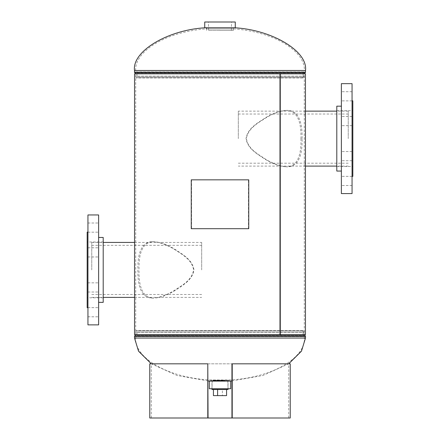 <?xml version="1.0" encoding="UTF-8"?>
<svg xmlns="http://www.w3.org/2000/svg" width="440" height="440" viewBox="0 0 440 440"><rect width="100%" height="100%" fill="white"/><g stroke="black" fill="none" stroke-linecap="round" stroke-linejoin="round"><path stroke-width="0.33" stroke-dasharray="2.2 1.65" d="M153.329 241.67L152.13 241.665L153.329 241.67C143.38 242.181 138.611 251.576 139.024 269.841C138.578 288.178 143.352 297.616 153.329 298.15L152.405 298.15L153.329 298.15C159.857 297.88 167.062 295.339 174.944 290.521C181.869 285.731 192.33 280.594 193.969 269.913C192.396 259.303 181.825 254.045 174.939 249.293C167.046 244.475 159.841 241.934 153.329 241.67L152.405 241.67C142.368 242.077 137.528 251.466 137.896 269.841C137.506 288.293 142.34 297.732 152.405 298.15C158.994 297.886 166.276 295.356 174.246 290.565C181.286 285.758 191.945 280.621 193.606 269.913C191.939 259.188 181.253 254.034 174.207 249.233C166.194 244.437 158.928 241.918 152.405 241.67M300.977 138.617C301.4 156.931 296.626 166.342 286.666 166.854L287.595 166.854L286.666 166.854C280.115 166.579 272.888 164.021 264.974 159.176C258.055 154.369 247.445 149.171 246.037 138.391C247.808 127.925 258.192 122.711 265.183 117.926C273.031 113.157 280.192 110.638 286.671 110.374L287.87 110.368L286.671 110.374C296.632 110.897 301.4 120.307 300.977 138.617L302.104 138.617C302.484 157.031 297.644 166.447 287.595 166.854C280.978 166.584 273.669 164.038 265.666 159.214C258.638 154.391 247.83 149.204 246.4 138.391C248.281 127.798 258.786 122.694 265.826 117.92C273.774 113.151 281.034 110.638 287.595 110.374C297.649 110.781 302.484 120.192 302.104 138.617M287.595 166.854L286.666 166.854M287.595 110.374L286.671 110.374M134.552 73.821L304.277 73.821L279.603 73.821L279.603 334.702L135.724 334.702L304.277 334.702L279.603 334.702L279.593 73.821L220 73.821L305.448 73.821M134.552 334.702L305.448 334.702M153.329 298.15L152.405 298.15M280.418 73.821L279.593 73.821L280.418 73.821M280.418 334.702L279.593 334.702L280.418 334.702M206.261 27.726L220 27.726L206.261 27.726L206.261 28.881L220 28.881L206.261 28.881C166.161 31.746 134.64 51.056 135.652 70.488L135.652 71.924L304.348 71.924L135.652 71.924L136.461 72.782L303.54 72.782L304.348 71.924L304.348 70.488L135.652 70.488L304.348 70.488C305.36 51.056 273.839 31.746 233.739 28.881L220 28.881L233.739 28.881L233.739 27.726L220 27.726L233.739 27.726M303.127 73.821L303.127 76.186L136.873 76.186L303.127 76.186L302.742 77.627L303.848 77.924L136.153 77.924L135.724 76.335L304.277 76.335L135.724 76.335L135.724 73.821L304.277 73.821L303.848 77.924L136.153 77.924L137.258 77.627L302.742 77.627L137.258 77.627L136.873 73.821A1.513 1.513 0 0 0 136.461 72.782L303.54 72.782A1.513 1.513 0 0 0 303.127 73.821L136.873 73.821L303.127 73.821M210.843 381.111L210.843 379.962L229.157 379.962C271.178 378.18 305.498 358.27 304.348 338.036L304.348 336.6L135.652 336.6L304.348 336.6L303.54 335.742L136.461 335.742L135.652 336.6L135.652 338.036L304.348 338.036L135.652 338.036C134.503 358.27 168.823 378.18 210.843 379.962L229.157 379.962L229.157 381.111L210.843 381.111L229.157 381.111M231.946 380.936L262.812 375.535L288.701 363.825L288.701 418L231.946 418L288.701 418M208.054 380.936L177.188 375.535L151.299 363.825L151.299 418L208.054 418L151.299 418M303.127 334.702L303.127 332.338L136.873 332.338L303.127 332.338L302.742 330.897L303.848 330.6L136.153 330.6L135.724 332.189L304.277 332.189L135.724 332.189L135.724 334.702L304.277 334.702L303.848 330.6L136.153 330.6L137.258 330.897L302.742 330.897L137.258 330.897L136.873 334.702A1.513 1.513 0 0 1 136.461 335.742L303.54 335.742A1.513 1.513 0 0 1 303.127 334.702L136.873 334.702L303.127 334.702M225.132 388.745L211.97 388.745L225.132 388.745M224.978 380.672L212.212 380.672L224.978 380.672M224.455 380.672L213.032 380.672L224.455 380.672M224.455 380.341L213.032 380.341L224.455 380.341M209.314 381.111L230.687 381.111M209.314 388.745L230.687 388.745M214.385 380.341L228.784 380.341L214.385 380.341M214.385 381.111L228.784 381.111L214.385 381.111M235.268 22L204.732 22M220 30.316L208.648 30.316L220 30.316M220 30.404L233.36 30.404L220 30.404M235.268 27.726L204.732 27.726M211.97 389.505L228.03 389.505M216.607 380.347L228.03 380.347L216.607 380.347M222.393 389.505L213.428 389.505L222.393 389.505L222.393 395.615L226.573 395.615M213.428 395.615L222.393 395.615M201.68 269.913L201.68 242.429L201.68 269.913M91.757 269.913L91.757 242.429L91.757 269.913M98.626 312.224L98.626 316.805L98.626 312.224M87.939 312.224L87.939 316.805L87.939 312.224M98.626 287.436L98.626 292.017L98.626 287.436M87.939 287.436L87.939 292.017L87.939 287.436M98.626 252.384L98.626 256.966L98.626 252.384M87.939 252.384L87.939 256.966L87.939 252.384M98.626 227.596L98.626 232.177L98.626 227.596M87.939 227.596L87.939 232.177L87.939 227.596M103.208 237.468L103.208 302.352M98.626 214.951L98.626 324.874M87.939 214.951L87.939 324.874M87.175 232.122L87.175 307.698M98.626 269.913L98.626 302.352L98.626 269.913M238.321 138.617L238.321 111.133L238.321 138.617M348.243 138.617L348.243 111.133L348.243 138.617M341.374 180.928L341.374 185.51L341.374 180.928M352.061 180.928L352.061 185.51L352.061 180.928M341.374 156.139L341.374 160.721L341.374 156.139M352.061 156.139L352.061 160.721L352.061 156.139M341.374 121.088L341.374 125.67L341.374 121.088M352.061 121.088L352.061 125.67L352.061 121.088M341.374 96.3L341.374 91.718L341.374 96.3M352.061 96.3L352.061 91.718L352.061 96.3M336.793 171.055L336.793 106.172M341.374 193.573L341.374 83.655M352.061 193.573L352.061 83.655M352.825 176.402L352.825 100.826M341.374 138.617L341.374 171.055L341.374 138.617M208.054 363.825L231.946 363.825M149.771 363.825L290.23 363.825M290.23 418L149.771 418M248.749 228.69L191.549 228.69L191.549 179.834L191.252 179.834M191.549 228.69L191.252 228.69M248.452 228.69L248.452 179.834L191.549 179.834M248.749 179.834L248.452 179.834M135.625 73.568L304.375 73.568M304.277 73.821L135.724 73.821L135.724 334.702L304.277 334.702L304.277 73.821M134.503 70.488L305.498 70.488M134.607 72.484L305.393 72.484M134.503 72.232L305.498 72.232M305.498 338.036L134.503 338.036M305.498 336.292L134.503 336.292M305.393 336.039L134.607 336.039M304.375 334.956L135.625 334.956M227.788 380.672L228.03 388.745L228.03 380.347M226.969 380.341L226.969 380.672M211.216 380.341L211.216 381.111M228.784 380.341L228.784 381.111M213.032 380.341L213.032 380.672M212.212 380.672L211.97 388.745L211.97 380.347M208.648 30.316L208.395 22M233.36 30.404L233.36 27.726M206.641 30.404L206.641 27.726M231.352 30.316L231.605 22M91.757 245.322L201.68 245.322M91.757 297.391L103.208 297.391M134.552 297.391L201.68 297.391M91.757 242.429L103.208 242.429M134.552 242.429L201.68 242.429M91.757 294.498L201.68 294.498M87.939 316.805L98.626 316.805L87.939 316.805M87.939 292.017L98.626 292.017L87.939 292.017M87.939 256.966L98.626 256.966L87.939 256.966M87.939 232.177L98.626 232.177L87.939 232.177M103.208 297.82L87.175 297.82M103.208 242L87.175 242M87.939 282.86L98.626 282.86L87.939 282.86M87.939 247.803L98.626 247.803L87.939 247.803M87.939 223.014L98.626 223.014L87.939 223.014M87.939 307.643L98.626 307.643L87.939 307.643M348.243 114.026L238.321 114.026M348.243 166.095L336.793 166.095M305.448 166.095L238.321 166.095M348.243 111.133L336.793 111.133M305.448 111.133L238.321 111.133M348.243 163.202L238.321 163.202M352.061 185.51L341.374 185.51L352.061 185.51M352.061 160.721L341.374 160.721L352.061 160.721M352.061 125.67L341.374 125.67L352.061 125.67M352.061 100.881L341.374 100.881L352.061 100.881M336.793 166.524L352.825 166.524M336.793 110.704L352.825 110.704M352.061 151.564L341.374 151.564L352.061 151.564M352.061 116.507L341.374 116.507L352.061 116.507M352.061 91.718L341.374 91.718L352.061 91.718M352.061 176.347L341.374 176.347L352.061 176.347"/><path stroke-width="0.66" d="M280.418 73.821L134.552 73.821L134.552 334.702L280.418 334.702L280.418 73.821L280.429 334.702L305.448 334.702L305.448 73.821L280.418 73.821M233.739 27.726C271.766 29.541 308.072 51.178 305.498 70.488L305.498 72.232A0.369 0.369 0 0 1 305.393 72.484L134.607 72.484A0.369 0.369 0 0 1 134.503 72.232L134.503 70.488C131.929 51.178 168.234 29.541 206.261 27.726M304.277 73.821A0.369 0.369 0 0 1 304.375 73.568L305.393 72.484M135.724 73.821A0.369 0.369 0 0 0 135.625 73.568L134.607 72.484M229.157 381.111L231.946 380.936M288.701 363.825L301.472 351.17L305.498 338.036L305.498 336.292A0.369 0.369 0 0 0 305.393 336.039L304.375 334.956A0.369 0.369 0 0 1 304.277 334.702M210.843 381.111L208.054 380.936M151.299 363.825L138.529 351.17L134.503 338.036L134.503 336.292A0.369 0.369 0 0 1 134.607 336.039L305.393 336.039M135.724 334.702A0.369 0.369 0 0 1 135.625 334.956L134.607 336.039M213.169 381.111L209.314 381.111L209.314 388.745L230.687 388.745L230.687 381.111L213.169 381.111M220 27.726L235.268 27.726L235.268 22L204.732 22L204.732 27.726L220 27.726M228.03 388.745L228.03 389.505L211.97 389.505L211.97 388.745M226.573 389.505L226.573 395.615L213.428 395.615L213.428 389.505M217.608 395.615L217.608 389.505M98.626 302.352L103.208 302.352L103.208 237.468L98.626 237.468M98.626 269.913L98.626 214.951L87.939 214.951L87.939 324.874L98.626 324.874L98.626 269.913M87.939 307.698L87.175 307.698L87.175 232.122L87.939 232.122M341.374 106.172L336.793 106.172L336.793 171.055L341.374 171.055M341.374 83.655L341.374 193.573L352.061 193.573L352.061 83.655L341.374 83.655M352.061 100.826L352.825 100.826L352.825 176.402L352.061 176.402M231.946 418L290.23 418L290.23 363.825L231.946 363.825L231.946 418L207.785 418L207.785 363.825L149.771 363.825L149.771 418L207.785 418M208.054 418L207.785 363.825M232.216 363.825L232.216 418M248.749 179.834L191.252 179.834L191.252 228.69L248.749 228.69L248.749 179.834M305.498 70.488L134.503 70.488M305.498 72.232L134.503 72.232M304.375 73.568L135.625 73.568M135.625 334.956L304.375 334.956M134.503 336.292L305.498 336.292M134.503 338.036L305.498 338.036M103.208 297.391L134.552 297.391M103.208 242.429L134.552 242.429M336.793 166.095L305.448 166.095M336.793 111.133L305.448 111.133"/></g></svg>
